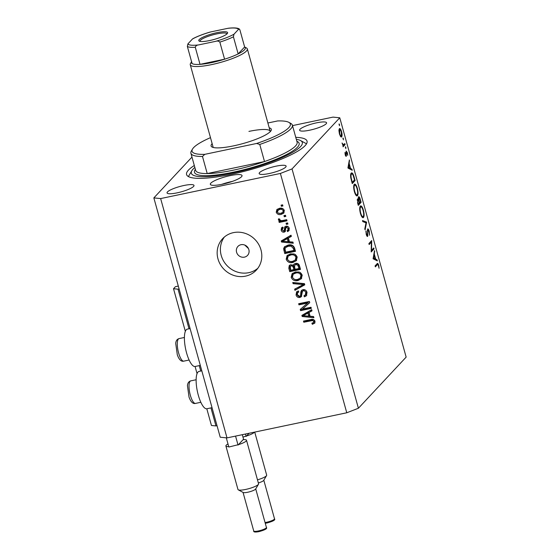 <?xml version="1.0" encoding="UTF-8"?>
<svg xmlns="http://www.w3.org/2000/svg" width="560" height="560" viewBox="0 0 560 560"><rect width="100%" height="100%" fill="white"/><g stroke="black" fill="none" stroke-linecap="round" stroke-linejoin="round"><path stroke-width="0.84" d="M189.021 328.776L178.038 289.17L179.102 288.946M206.808 408.772L211.442 425.481L215.964 425.929L210.966 407.904M200.746 371.049L199.241 365.631M215.964 425.929L217.028 425.705M185.332 331.345L173.516 288.729L178.038 289.17M197.057 373.618L195.083 366.499M178.311 286.083L175.413 286.692L173.516 288.729M244.44 257.138A6.58 6.139 -137 0 0 247.527 255.416A6.58 6.139 -137 0 0 248.108 247.912A6.58 6.139 -137 0 0 240.996 244.706A6.58 6.139 -137 0 0 237.909 246.435A6.58 6.139 -137 0 0 237.328 253.939A6.58 6.139 -137 0 0 244.44 257.138M201.81 370.825L199.052 371.399A19.082 5.747 78.2 0 0 197.974 372.05A19.082 5.747 78.2 0 0 197.785 393.197A19.082 5.747 78.2 0 0 206.892 408.758L212.03 407.68M200.305 365.407L195.167 366.485A19.082 5.747 -101.8 0 1 186.06 350.931A19.082 5.747 -101.8 0 1 186.249 329.784A19.082 5.747 -101.8 0 1 187.334 329.133L190.085 328.552M245.511 276.15A23.03 21.483 -137 0 0 256.319 270.109A23.03 21.483 -137 0 0 258.349 243.845A23.03 21.483 -137 0 0 233.45 232.631A23.03 21.483 -137 0 0 222.642 238.672A23.03 21.483 -137 0 0 220.612 264.936A23.03 21.483 -137 0 0 245.511 276.15M224.364 237.034A23.03 21.483 -137 0 0 224.539 262.535A23.03 21.483 -137 0 0 248.752 272.678A23.03 21.483 -137 0 0 257.831 268.282M222.138 184.275A16.45 3.255 -15.5 0 0 242.032 175.546A16.45 3.255 -15.5 0 0 230.23 175.609A16.45 3.255 -15.5 0 0 210.329 184.338A16.45 3.255 -15.5 0 0 222.138 184.275M232.309 181.426A16.45 3.255 -15.5 0 0 231.868 181.517A16.45 3.255 -15.5 0 0 221.69 184.366M194.299 165.494A62.517 12.355 -15.5 0 0 186.571 174.552A62.517 12.355 -15.5 0 0 231.441 174.314A62.517 12.355 -15.5 0 0 307.055 141.141A62.517 12.355 -15.5 0 0 295.764 137.354M269.206 173.53A13.986 2.765 -15.5 0 0 286.118 166.11A13.986 2.765 -15.5 0 0 276.087 166.166A13.986 2.765 -15.5 0 0 259.168 173.586A13.986 2.765 -15.5 0 0 269.206 173.53M309.666 130.2A13.986 2.765 -15.5 0 0 326.578 122.78A13.986 2.765 -15.5 0 0 316.54 122.836A13.986 2.765 -15.5 0 0 299.628 130.256A13.986 2.765 -15.5 0 0 309.666 130.2M177.086 192.857A13.986 2.765 -15.5 0 0 194.005 185.437A13.986 2.765 -15.5 0 0 183.967 185.493A13.986 2.765 -15.5 0 0 167.048 192.913A13.986 2.765 -15.5 0 0 177.086 192.857M371.539 250.313L373.765 247.933L374.038 248.906L371.203 251.937L371.385 242.158L369.152 244.545L368.886 243.572L371.714 240.541L371.539 250.313L371.182 250.39M367.619 229.005C368.158 228.718 368.697 229.481 369.25 231.294L369.544 235.263L368.956 231.609L367.885 229.985L367.654 236.383C367.192 236.656 366.723 236.005 366.254 234.416L365.925 231L366.569 234.213L367.374 235.424L367.794 228.9M367.339 230.062L367.983 229.929L367.339 230.104M366.674 235.599L367.374 235.424M366.611 222.131L365.092 229.901L364.805 228.858L366.03 222.838L362.796 221.606L362.502 220.556L366.611 222.131L365.029 222.46M362.726 217.658L363.503 217.497C362.516 218.176 361.494 216.825 360.437 213.451C359.527 209.839 359.492 207.375 360.318 206.073C361.319 205.408 362.341 206.773 363.391 210.175C364.28 213.752 364.322 216.188 363.503 217.497L363.139 217.714M360.318 206.073L360.689 205.849M356.692 195.902L357.469 195.741C356.482 196.42 355.46 195.069 354.403 191.695C353.493 188.076 353.458 185.619 354.284 184.317C355.285 183.652 356.307 185.017 357.357 188.419C358.246 191.996 358.288 194.432 357.469 195.741L357.105 195.958M354.284 184.317L354.655 184.086M352.226 170.247L347.921 167.979L349.363 159.922L349.195 163.569L350.56 168.497L351.925 169.183L352.226 170.247M339.486 125.72L339.108 123.879L339.542 125.727M191.968 157.08L153.853 197.904L220.227 437.227L227.01 437.899L346.766 412.776L358.407 408.247L292.033 168.917L339.773 117.789L332.99 117.117L292.509 125.608M358.407 408.247L406.147 357.112L339.773 117.789M341.082 137.018L341.642 136.899L340.606 136.598L339.423 133.931L338.926 130.55L339.36 128.674C340.081 128.198 340.816 129.192 341.565 131.642C342.209 134.211 342.23 135.968 341.642 136.899L341.376 137.06M343.392 139.804L343.014 137.963L343.448 139.811M342.692 145.082L344.834 143.605L345.107 144.585L343.035 146.804L343.07 145.495L342.027 142.996L343.42 144.935L342.692 145.082L345.107 144.585M345.828 148.589L345.45 146.748L345.891 148.603M346.017 156.366L345.226 154.875L344.96 152.523L346.045 155.337L346.171 151.046L347.41 152.733L347.76 155.302L346.451 152.005L346.185 156.387M345.429 155.491L346.045 155.337M345.947 152.082L346.528 151.963L345.947 152.117M351.232 173.117C352.198 172.347 353.171 173.705 354.151 177.198L355.082 180.565L352.254 183.603L350.791 177.842C350.434 175.357 350.581 173.782 351.232 173.117L351.624 172.872M357.441 199.024L358.393 199.64L358.533 196.77C359.128 196.462 359.716 197.33 360.304 199.381L361.116 202.321L358.288 205.359L357.7 203.231L357.616 198.919M377.363 260.897L373.1 258.776L374.5 250.579L374.332 254.219L375.704 259.154L377.069 259.833L377.363 260.897M376.985 263.837C377.468 262.934 378.035 263.424 378.679 265.314L379.085 268.282L378.378 265.566C377.923 264.418 377.538 264.173 377.23 264.845L375.347 266.861L375.074 265.888L377.538 263.431M376.047 264.838L377.678 264.495L375.76 265.153M302.449 309.05L311.003 307.258L311.318 308.385L300.573 310.646L300.237 309.442L307.531 303.051L298.963 304.85L298.648 303.723L309.4 301.469L309.736 302.673L302.449 309.05L309.701 302.547M302.96 289.66C305.046 289.436 306.404 290.36 307.041 292.432L306.404 295.771L304.423 296.828L303.968 295.729L305.298 294.994L305.76 292.593C305.403 291.284 304.591 290.682 303.303 290.787L302.484 291.221L301.301 296.723L299.887 297.479C297.955 297.71 296.681 296.87 296.065 294.945L296.618 291.872L298.354 290.927L298.802 292.026L297.626 292.691L297.311 294.644L299.6 296.345L300.594 295.764L300.86 291.879L301.511 290.43L302.96 289.66M301.147 295.162L300.461 295.925L301.399 294.896L301.665 291.011L300.86 291.879M292.761 282.485L304.458 283.654L304.78 284.823L294.938 290.332L294.616 289.17L303.38 284.564L293.09 283.661L292.761 282.485M301.434 278.649L298.053 280.525C294.896 281.323 292.607 280.28 291.2 277.396L292.089 273.7L295.533 271.936L299.698 272.23L302.232 275.086L301.273 278.824M296.422 260.568L293.041 262.437C289.877 263.242 287.595 262.199 286.188 259.308L287.077 255.612L290.521 253.848L294.686 254.149L297.213 257.005L296.261 260.736M289.457 241.808L292.929 242.081L293.258 243.257L281.547 242.039L281.239 240.94L291.025 235.207L291.347 236.383L288.4 238.007L289.457 241.808M281.064 205.156L282.597 204.834L282.912 205.961L281.379 206.283L281.064 205.156M227.01 437.899L160.643 198.569L280.392 173.453L292.033 168.917M346.766 412.776L280.392 173.453M279.356 208.355C281.645 207.718 283.297 208.439 284.326 210.525L283.689 213.171L281.12 214.41C278.859 215.012 277.235 214.284 276.227 212.219L276.871 209.566L279.356 208.355M283.962 215.607L285.495 215.285L285.81 216.419L284.277 216.741L283.962 215.607M282.66 220.514L286.713 219.667L287.028 220.794L279.209 222.432L278.894 221.305L280.147 221.046L278.383 219.996L278.509 218.841L279.741 219.037L279.818 219.828L281.008 220.647L282.66 220.514M286.076 223.237L287.616 222.915L287.924 224.042L286.391 224.364L286.076 223.237M286.013 226.24C287.672 226.023 288.757 226.737 289.275 228.382L288.855 230.776L287.511 231.609L287.063 230.503L287.882 230.013L288.141 228.543L286.524 227.332L285.887 227.738L285.145 231.616L284.123 232.169C282.611 232.33 281.638 231.644 281.197 230.132L281.568 227.752L282.716 227.08L283.164 228.186L282.506 228.578L282.303 229.852L283.647 231.07L284.2 230.58L284.788 226.87L286.013 226.24M287.833 226.457L285.887 227.738M283.647 231.07L285.012 229.712L285.285 226.492M288.022 245.105C291.144 244.244 293.342 245.245 294.602 248.101L295.491 251.314L284.739 253.568L283.612 248.731L284.452 246.855L288.022 245.105M295.505 263.417C297.619 263.074 298.977 263.949 299.572 266.049L300.503 269.395L289.758 271.649L288.82 268.275L289.254 265.517L290.696 264.726L293.286 265.468L293.839 264.278L295.505 263.417M310.107 316.26L313.579 316.533L313.901 317.716L302.19 316.491L301.889 315.392L311.668 309.659L311.997 310.835L309.05 312.459L310.107 316.26M314.748 323.127L312.34 324.317L311.885 323.218L313.53 322.497L313.768 321.482L312.641 320.523L303.786 322.231L303.471 321.097L310.765 319.564C312.739 318.92 314.16 319.494 315.035 321.272L314.643 323.246M153.853 197.904L160.643 198.569M244.797 245.084L248.451 248.549M282.73 205.303L281.379 206.283M282.184 205.415L282.058 204.946M284.046 212.695L281.12 214.41M281.932 213.542L278.383 213.164M277.431 212.24L277.039 211.358L276.227 212.219M277.039 211.358L277.333 209.167M283.038 208.754L280.553 208.6L278.6 209.51L277.354 212.016C278.138 213.318 279.293 213.738 280.805 213.283L282.779 212.359L283.199 210.728C282.408 209.433 281.26 209.006 279.741 209.468L277.788 210.378M282.779 212.359L283.584 211.491L283.927 209.636M280.553 208.6L279.741 209.468M284.011 209.86L283.199 210.728M285.628 215.754L284.277 216.741M285.082 215.873L284.956 215.397M286.846 220.136L280.021 221.571L279.209 222.432M280.021 221.571L279.888 221.095M280.581 220.57L280.147 221.046M279.818 219.842L279.195 219.135L278.383 219.996M287.742 223.384L286.391 224.364M287.203 223.503L287.07 223.027M289.177 230.314L287.511 231.609M288.323 230.741L287.98 229.908M287.882 230.013L288.694 229.145L288.946 227.675L288.141 228.543M287.329 226.464L286.692 226.87M285.481 231.112L284.123 232.169M284.928 231.301L283.304 231.077M282.45 230.272L282.002 229.264L281.197 230.132M282.002 229.264L282.058 227.381M284.459 230.202L285.012 229.712M292.985 242.277L283.045 241.241M282.562 241.192L281.547 242.039M282.352 241.171L282.142 240.408M291.249 236.019L288.4 238.007M288.099 241.696L288.904 240.835L288.057 237.776L282.513 241.255L288.099 241.696L287.252 238.644L282.513 241.255M288.057 237.776L287.252 238.644M295.309 250.656L285.551 252.7L284.739 253.568M285.551 252.7L284.417 247.863L283.612 248.731M284.417 247.863L284.9 246.442M293.916 250.446L294.728 249.578L294.189 247.639L291.872 245.252L289.128 245.371L286.321 246.701L284.942 248.682L285.684 252.175L293.916 250.446L293.384 248.507L291.06 246.12L288.316 246.239L285.509 247.569M289.128 245.371L288.316 246.239M291.872 245.252L291.06 246.12M294.189 247.639L293.384 248.507M296.646 260.274L293.041 262.437M293.846 261.576C290.689 262.374 288.407 261.331 286.993 258.447L286.188 259.308M286.993 258.447L287.525 255.192M289.31 255.101L288.092 256.326L287.441 259.035C288.547 261.247 290.311 262.003 292.74 261.303L295.26 260.05L295.96 257.278C294.889 255.122 293.167 254.359 290.801 254.989L288.498 255.969L291.606 254.121L290.801 254.989M295.26 260.05L296.072 259.189L296.772 256.41C295.694 254.254 293.979 253.491 291.606 254.121M296.772 256.41L295.96 257.278M300.321 268.737L290.563 270.781L289.758 271.649M290.563 270.781L289.632 267.407L289.709 265.132M294.315 263.879L293.286 265.468M298.935 268.527L299.747 267.659L298.683 264.355L296.639 263.676L294.791 265.083L294.588 267.232L295.169 269.318L298.935 268.527L297.871 265.216L295.827 264.544L294.791 265.083M292.453 264.901L290.255 266.301L290.703 270.256L293.909 269.584L292.943 266.497L291.186 265.818L290.255 266.301M293.909 269.584L294.721 268.716L293.461 265.279M291.998 264.95L291.186 265.818M293.755 265.629L292.943 266.497M296.639 263.676L295.827 264.544M298.683 264.355L297.871 265.216M299.124 265.419L298.312 266.287M301.665 278.355L298.053 280.525M298.865 279.657C295.701 280.455 293.419 279.412 292.012 276.528L291.2 277.396M292.012 276.528L292.544 273.28M294.322 273.189L293.104 274.414L292.453 277.123C293.559 279.328 295.323 280.084 297.759 279.391L300.272 278.138L300.979 275.359C299.901 273.203 298.179 272.44 295.813 273.07L293.517 274.05L296.625 272.202L295.813 273.07M300.272 278.138L301.084 277.27L301.784 274.491C300.713 272.342 298.991 271.579 296.625 272.202M301.784 274.491L300.979 275.359M304.682 284.466L294.938 290.332M295.75 289.464L295.533 288.687M293.09 283.661L293.895 282.793L304.192 283.696L303.38 284.564M306.768 295.295L304.423 296.828M305.228 295.96L304.948 295.281M305.298 294.994L306.103 294.126L306.565 291.732L305.76 292.593M306.565 291.732C306.215 290.423 305.396 289.814 304.115 289.919L303.303 290.787M304.115 289.919L302.484 291.221M301.651 296.24L299.887 297.479M300.699 296.611C298.76 296.849 297.486 296.002 296.877 294.077L296.065 294.945M296.877 294.077L297.08 291.473M298.641 291.634L297.626 292.691M301.665 291.011L301.973 290.045M311.136 307.727L301.378 309.778L300.573 310.646M301.378 309.778L301.084 308.7M298.963 304.85L299.775 303.982L308.343 302.19L307.531 303.051M299.775 303.982L299.642 303.513M313.635 316.736L303.695 315.7M303.212 315.651L302.19 316.491M303.002 315.623L302.792 314.86M311.892 310.471L309.05 312.459M308.742 316.155L309.554 315.287L308.707 312.228L303.156 315.707L308.742 316.155L307.895 313.096L303.156 315.707M308.707 312.228L307.895 313.096M314.986 322.763L312.34 324.317M313.145 323.456L312.914 322.889M313.53 322.497L314.342 321.629L314.58 320.614L313.768 321.482M314.58 320.614L313.453 319.662L312.641 320.523M313.453 319.662L304.591 321.363L303.786 322.231M304.591 321.363L304.465 320.887M339.038 124.649L339.591 124.53M338.975 129.703L339.822 129.528L339.675 133.665C340.256 135.527 340.823 136.283 341.369 135.919L341.313 131.915C340.739 130.046 340.179 129.29 339.633 129.647L338.968 129.787M340.34 136.22L341.369 135.919M342.944 138.733L343.497 138.621M345.38 147.518L345.933 147.406M344.967 153.069L345.317 152.992M345.422 155.463L345.905 155.365M345.968 152.565L346.325 152.488M345.569 155.799L346.549 155.596M349.153 161.091L349.657 160.986M348.691 163.674L349.195 163.569M349.265 168.77L350.56 168.497M350.63 169.449L351.925 169.183M349.048 164.395L348.495 167.468L350.126 168.28L349.048 164.395L348.544 164.5M347.991 167.573L348.495 167.468M348.831 168.553L350.126 168.28M353.612 180.873L355.082 180.565M352.275 182.315L354.522 179.9L353.241 175.623C352.576 174.069 351.995 173.558 351.498 174.097C350.966 174.678 350.868 176.022 351.211 178.122L352.275 182.315L351.918 182.385M350.854 178.192L351.211 178.122M350.714 174.258L351.813 173.901L350.742 174.125M357 188.496L357.357 188.419M353.829 185.325L354.557 185.29C353.899 186.382 353.941 188.398 354.683 191.338C355.544 194.131 356.384 195.272 357.203 194.761C357.854 193.676 357.812 191.681 357.077 188.769C356.223 185.934 355.383 184.779 354.557 185.29L353.801 185.451M354.326 191.415L354.683 191.338M355.894 195.153L357.203 194.761M359.646 202.629L361.116 202.321M357.175 199.892L358.393 199.64M359.94 199.458L360.304 199.381M357.938 202.748L358.309 204.071L359.212 203.098L359.03 202.44C358.631 200.767 358.197 199.955 357.714 199.997L357.588 202.818M357.952 204.141L358.309 204.071M357.161 200.116L357.819 199.934L357.161 200.074M359.324 202.139L359.506 202.783L360.556 201.656L360.171 200.27C359.758 198.548 359.303 197.701 358.806 197.743L359.324 202.139L358.967 202.216M359.149 202.86L359.506 202.783M358.197 200.193L358.792 200.067M358.232 197.869L358.911 197.68L358.232 197.827M363.034 210.252L363.391 210.175M359.863 207.088L360.591 207.053C359.933 208.138 359.975 210.154 360.717 213.094C361.578 215.887 362.418 217.035 363.237 216.517C363.888 215.439 363.846 213.437 363.111 210.525C362.257 207.697 361.417 206.535 360.591 207.053L359.835 207.207M360.36 213.171L360.717 213.094M361.928 216.916L363.237 216.517M365.281 222.558L366.653 222.271M368.886 231.371L369.25 231.294M367.325 230.755L367.717 230.678M367.36 235.431L367.92 235.319M365.897 231.791L366.345 231.7M366.219 234.283L366.569 234.213M372.568 249.214L374.038 248.906M369.915 242.466L371.385 242.158M374.29 251.748L374.794 251.643M373.828 254.324L374.332 254.219M374.409 259.427L375.704 259.154M375.774 260.106L377.069 259.833M374.185 255.045L373.639 258.125L375.263 258.937L374.185 255.045L373.681 255.15M373.135 258.23L373.639 258.125M373.968 259.203L375.263 258.937M378.322 265.384L378.679 265.314M269.22 127.82A31.255 6.181 164.5 0 1 271.047 130.662A31.255 6.181 164.5 0 1 233.527 145.873A31.255 6.181 164.5 0 1 212.044 147.021A31.255 6.181 164.5 0 1 212.149 143.647M270.221 131.691A29.61 5.852 -15.5 0 0 270.179 131.285A29.61 5.852 -15.5 0 0 248.927 131.397M233.436 170.156A52.647 10.409 -15.5 0 0 264.509 161.546L259.763 144.452A52.647 10.409 164.5 0 0 292.376 125.125L297.115 142.219A52.647 10.409 -15.5 0 1 264.509 161.546L207.221 173.565A52.647 10.409 -15.5 0 0 233.436 170.156M194.852 167.468A57.582 11.382 -15.5 0 0 191.856 170.702A57.582 11.382 -15.5 0 0 232.652 173.012A57.582 11.382 -15.5 0 0 300.552 140.56A57.582 11.382 -15.5 0 0 296.31 139.335M188.384 176.561A62.517 12.355 164.5 0 1 188.433 176.47L191.856 170.702M190.911 153.265A52.647 10.409 164.5 0 0 202.482 156.471L207.221 173.565A52.647 10.409 -15.5 0 1 195.65 170.359L190.911 153.265A52.647 10.409 164.5 0 1 191.394 150.955L192.535 149.03A51.002 10.08 -15.5 0 0 204.771 154.343L256.613 143.472A51.002 10.08 -15.5 0 0 288.806 122.332A51.002 10.08 -15.5 0 0 277.648 120.939L267.876 122.99M288.806 122.332L290.773 123.396A52.647 10.409 164.5 0 1 292.376 125.125M210.483 137.648A51.002 10.08 -15.5 0 0 192.535 149.03M202.482 156.471L204.771 154.343M256.613 143.472L259.763 144.452M300.552 140.56L306.446 143.745A62.517 12.355 164.5 0 1 306.537 143.794M191.674 61.523A27.965 5.53 -15.5 0 0 192.101 63.574A27.965 5.53 -15.5 0 0 200.018 64.351L224.581 59.199A27.965 5.53 -15.5 0 0 238.161 53.914L244.636 46.977L246.435 47.943A29.61 5.852 164.5 0 1 247.338 48.916A29.61 5.852 164.5 0 1 211.519 64.631A29.61 5.852 164.5 0 1 190.267 64.743L213.108 147.112A29.61 5.852 -15.5 0 0 213.283 147.483M216.881 32.683A14.973 2.961 164.5 0 1 227.486 33.285A14.973 2.961 164.5 0 1 209.517 40.572A14.973 2.961 164.5 0 1 199.227 41.118A14.973 2.961 164.5 0 1 216.881 32.683M226.947 33.915A13.986 2.765 -15.5 0 0 226.933 33.824A13.986 2.765 -15.5 0 0 216.895 33.88A13.986 2.765 -15.5 0 0 199.983 41.3A13.986 2.765 -15.5 0 0 200.011 41.384M190.267 64.743A29.61 5.852 164.5 0 1 190.533 63.441L191.576 61.684M198.583 44.919C196.861 45.059 195.762 45.843 195.279 47.257L200.018 64.351A27.965 5.53 -15.5 0 0 211.491 62.643A27.965 5.53 -15.5 0 0 224.581 59.199L219.842 42.105C218.666 41.034 217.28 40.775 215.677 41.335A26.32 5.201 -15.5 0 0 233.975 34.209L238.483 29.386A26.32 5.201 -15.5 0 0 227.815 28.336L210.721 31.92A26.32 5.201 -15.5 0 0 192.423 39.046L187.915 43.869A26.32 5.201 -15.5 0 0 198.583 44.919L215.677 41.335M233.975 34.209L233.422 36.82L238.161 53.914A27.965 5.53 -15.5 0 0 244.636 46.977L239.897 29.883L239.456 29.134L238.483 29.386M227.815 28.336L228.907 28.161C237.93 27.321 238.931 28.896 239.456 29.134M192.766 38.766C197.218 36.4 202.93 34.188 209.888 32.13L210.721 31.92M192.101 63.574L187.362 46.48L187.915 43.869M258.475 484.246L255.626 489.048A6.58 1.302 164.5 0 1 247.723 492.247A6.58 1.302 164.5 0 1 243.201 492.492L238.287 489.839A10.696 2.114 -15.5 0 0 245.637 489.447A10.696 2.114 -15.5 0 0 258.475 484.246A10.696 2.114 -15.5 0 0 258.573 483.77L246.505 440.258A10.696 2.114 164.5 0 1 238.469 444.647L228.844 447.027L226.289 437.829M242.305 434.693L243.558 439.201L243.138 439.649A10.696 2.114 164.5 0 1 246.505 440.258M238.056 445.095L235.557 436.107M243.138 439.649L238.469 444.647M228.725 446.614A10.696 2.114 164.5 0 1 225.897 445.977A10.696 2.114 164.5 0 1 227.99 443.968M225.897 445.977L237.965 489.489A10.696 2.114 -15.5 0 0 238.287 489.839M257.481 479.843A10.696 2.114 -15.5 0 0 266.567 475.573L263.718 480.382A6.58 1.302 164.5 0 1 258.342 482.944M266.567 475.573A10.696 2.114 -15.5 0 0 266.665 475.104L254.73 432.082M254.443 432.145A10.696 2.114 164.5 0 1 246.561 435.981L242.97 437.094M246.148 436.429L245.476 434.021M249.102 433.265L246.561 435.981M285.103 228.347L284.298 229.215M285.355 239.302L284.55 240.17M284.704 249.634L283.892 250.502M289.632 267.407L288.82 268.275M294.168 266.721L293.356 267.589M302.365 283.577L301.553 284.445M301.637 293.013L300.832 293.881M306.005 313.761L305.193 314.622M311.969 319.816L311.164 320.677M353.78 177.275L354.151 177.198M351.708 181.622L352.058 181.545M195.51 403.41C192.976 404.089 190.813 401.996 189.035 397.117L187.439 385.637C187.663 383.033 188.783 381.444 190.785 380.87A11.515 3.472 78.2 0 0 189.133 384.132A11.515 3.472 78.2 0 0 190.799 396.774A11.515 3.472 78.2 0 0 195.51 403.41L200.851 402.29M183.792 361.137C181.251 361.823 179.095 359.723 177.31 354.844L175.714 343.364C175.945 340.767 177.058 339.178 179.06 338.597A11.515 3.472 78.2 0 0 177.408 341.859A11.515 3.472 78.2 0 0 179.081 354.501A11.515 3.472 78.2 0 0 183.792 361.137L189.126 360.017M296.842 141.253A54.292 10.731 164.5 0 1 284.669 155.477A54.292 10.731 164.5 0 1 233.464 172.144A54.292 10.731 164.5 0 1 195.384 169.386M195.279 47.257A27.965 5.53 164.5 0 1 187.362 46.48M233.422 36.82A27.965 5.53 164.5 0 1 219.842 42.105M258.454 530.943A6.58 1.302 -15.5 0 0 266.42 527.457C267.533 528.57 265.027 529.963 258.902 531.65C255.15 532.315 253.421 532.091 253.736 530.971A6.58 1.302 -15.5 0 0 258.454 530.943M265.055 522.55A6.58 1.302 -15.5 0 0 266.546 522.277A6.58 1.302 -15.5 0 0 274.505 518.791C275.625 519.904 273.119 521.297 266.994 522.984L265.258 523.278M285.992 227.591L286.804 226.73M282.506 228.578L283.318 227.71M284.039 230.86L284.844 229.992M196.119 379.75L190.785 380.87M184.401 337.477L179.06 338.597M247.338 48.916L270.179 131.285M266.42 527.457L255.724 488.887M253.736 530.971L243.04 492.401M274.505 518.791L263.809 480.221"/></g></svg>
